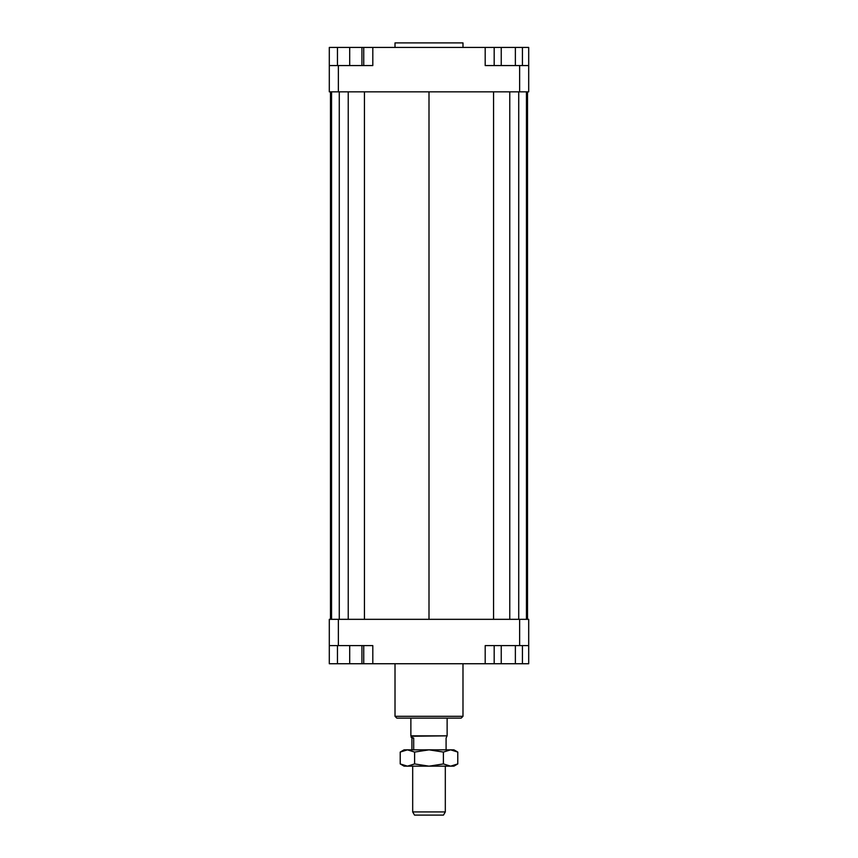 <?xml version="1.0" encoding="UTF-8"?>
<svg xmlns="http://www.w3.org/2000/svg" width="858" height="858" viewBox="0 0 858 858"><rect width="100%" height="100%" fill="white"/><g stroke="black" fill="none" stroke-linecap="round" stroke-linejoin="round"><path stroke-width="1.29" d="M411.1 737.226L413.695 738.062L411.915 738.062L410.875 735.853L447.125 735.853L447.125 718.125M411.1 736.25L447.125 735.853M413.695 738.062L413.695 749.838M446.085 749.838L446.085 738.062L446.9 736.25M412.687 811.925L414.521 815.1L443.479 815.1L445.313 811.925L412.687 811.925L412.687 766.162M411.915 749.838L411.915 738.062M462.988 47.437L462.988 42.9L395.012 42.9L395.012 47.437M395.012 663.738L395.012 716.312L396.825 718.125L461.175 718.125L462.988 716.312L462.988 663.738M462.988 716.312L395.012 716.312M329.3 645.613L338.363 645.613L338.363 619.326L329.3 619.326L329.3 663.738L337.462 663.738L337.462 645.613M338.363 645.613L372.812 645.613L372.812 663.738L485.188 663.738L485.188 645.613L528.7 645.613L528.7 619.326L519.637 619.326L519.637 645.613M519.637 619.326L338.363 619.326M528.7 645.613L528.7 663.738L522.436 663.738L522.436 645.613M485.188 663.738L494.176 663.738L494.176 645.613M363.738 645.613L363.738 663.738L372.812 663.738M519.637 91.838L528.7 91.838L528.7 65.562L519.637 65.562L519.637 91.838L338.363 91.838L338.363 65.562L329.3 65.562L329.3 91.838L338.363 91.838M519.637 65.562L485.188 65.562L485.188 47.437L372.812 47.437L372.812 65.562L338.363 65.562M329.3 65.562L329.3 47.437L337.462 47.437L337.462 65.562M515.368 65.562L515.368 47.437L485.188 47.437M372.812 47.437L363.738 47.437L363.738 65.562M337.462 47.437L363.738 47.437M361.926 47.437L361.926 65.562M349.699 47.437L349.699 65.562M501.244 47.437L501.244 65.562M494.176 47.437L494.176 65.562M515.368 47.437L522.436 47.437L522.436 65.562M522.436 47.437L528.7 47.437L528.7 65.562M363.738 663.738L361.926 663.738L361.926 645.613M361.926 663.738L349.699 663.738L349.699 645.613M349.699 663.738L337.462 663.738M522.436 663.738L501.244 663.738L501.244 645.613M515.368 663.738L515.368 645.613M501.244 663.738L494.176 663.738M527.52 91.838L527.52 619.326M330.48 619.326L330.48 91.838M364.435 91.838L364.435 619.326M429 91.838L429 619.326M348.23 91.838L348.23 619.326M339.275 91.838L339.275 619.326M331.563 91.838L331.563 619.326M526.437 91.838L526.437 619.326M518.725 91.838L518.725 619.326M509.77 91.838L509.77 619.326M493.565 91.838L493.565 619.326M404.075 766.162L400.225 763.931L407.411 766.162L404.075 766.162M457.775 763.931L453.925 766.162L450.589 766.162L457.775 763.931L457.775 752.069L450.589 749.838L453.925 749.838L457.775 752.069M400.225 752.069L404.075 749.838L407.411 749.838L400.225 752.069L400.225 763.931M407.411 749.838L450.589 749.838L443.393 752.069L429 749.838L414.607 752.069L407.411 749.838M407.411 766.162L414.607 763.931L429 766.162L407.411 766.162M429 766.162L443.393 763.931L450.589 766.162L429 766.162M414.607 752.069L414.607 763.931M443.393 752.069L443.393 763.931M445.313 811.925L445.313 766.162M410.875 735.853L410.875 718.125"/></g></svg>
